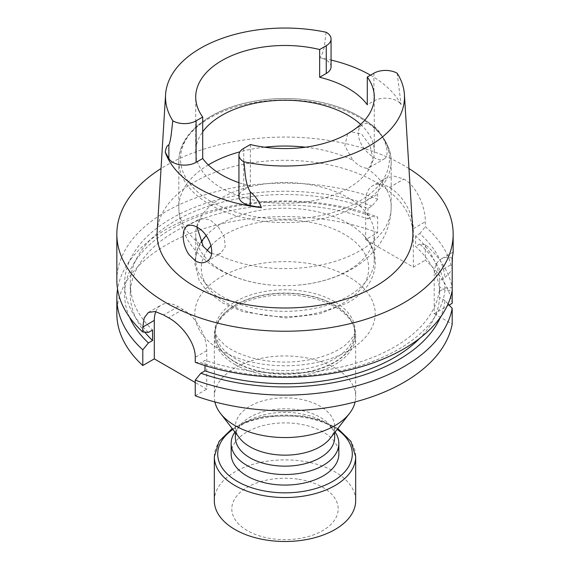 <?xml version="1.0" encoding="UTF-8"?>
<svg xmlns="http://www.w3.org/2000/svg" width="570" height="570" viewBox="0 0 570 570"><rect width="100%" height="100%" fill="white"/><g stroke="black" fill="none" stroke-linecap="round" stroke-linejoin="round"><path stroke-width="0.43" stroke-dasharray="2.85 2.14" d="M155.81 311.655A33.651 19.43 60 0 1 161.274 305A33.651 19.43 60 0 1 178.097 306.667L182.956 309.467A33.651 19.43 60 0 1 206.753 350.685L206.753 389.16L195.254 382.52M365.626 239.614L413.321 267.152L413.321 228.713A33.694 19.451 -120 0 0 389.495 187.452L389.445 187.423A33.694 19.451 -120 0 0 372.602 185.756A33.694 19.451 -120 0 0 365.626 201.174L365.626 239.614L377.639 232.681L377.639 216.992A168.157 97.085 -0 0 0 117.555 289.104M211.584 253.543L217.198 254.505A106.17 61.296 -0 0 0 330.137 262.813A106.17 61.296 -0 0 0 391.17 207.33A106.17 61.296 -0 0 0 366.702 168.186L369.488 167.466L372.98 159.208L370.087 145.471L361.587 134.085L351.02 131.734M197.013 227.195L200.512 218.395L209.924 219.785L218.282 226.91L224.281 236.899L225.236 246.817L220.697 253.365L217.198 254.505M383.895 159.144C394.554 153.75 375.986 115.639 362.477 124.88C355.124 128.585 357.946 143.127 367.059 151.919C373.842 158.638 379.385 161.089 383.688 159.272L383.895 159.144M347.593 133.786L344.843 145.877L352.802 160.156A106.17 61.296 -0 0 0 305.556 147.195M366.702 168.186C362.463 168.022 357.832 165.35 352.802 160.156M360.646 124.41A89.283 51.549 180 0 1 367.287 131.784A89.283 51.549 180 0 1 374.283 151.791A89.283 51.549 180 0 1 319.171 199.415A89.283 51.549 180 0 1 221.865 188.243A89.283 51.549 180 0 1 195.717 151.791A89.283 51.549 180 0 1 202.713 131.784M250.351 144.538L250.351 186.034A89.283 51.549 -0 0 1 238.937 182.678M373.899 73.209L373.899 100.961L367.287 104.78M373.899 100.961A16.423 9.483 180 0 1 401.088 104.666A121.203 69.975 180 0 0 370.486 75.176M331.063 66.754A16.423 9.483 -0 0 0 319.841 57.762A121.203 69.975 180 0 1 331.063 60.057M243.746 148.35L243.746 189.846A16.423 9.483 -0 0 0 238.937 196.55M243.746 189.846L250.351 186.034M408.968 168.556A168.157 97.085 -0 0 0 161.032 168.556M452.388 257.298L453.15 252.446M452.195 258.132A33.651 19.43 -120 0 0 441.18 258.987A33.651 19.43 -120 0 0 434.212 274.398L452.195 264.017L452.195 269.817A168.157 97.085 180 0 0 425.334 226.71L425.334 221.773C425.534 207.088 416.791 186.24 403.93 179.115A168.157 97.085 180 0 0 403.881 179.087L394.369 176.151L385.833 178.111L372.602 185.756M116.843 280.198A168.157 97.085 180 0 1 205.321 194.705A168.157 97.085 180 0 1 377.639 199.179L377.639 194.242L379.855 184.53L385.833 178.111M129.561 317.241A160.405 92.611 180 0 1 191.349 219.172A160.405 92.611 180 0 1 372.039 216.571L377.639 216.992M445.042 288.107L452.195 287.636A168.157 97.085 -0 0 0 425.334 244.53L419.734 244.11A160.405 92.611 180 0 1 445.042 288.107L439.634 291.234L439.634 280.718L445.042 277.597L452.195 269.817M377.639 199.179L372.039 206.062L367.928 208.435A154.727 89.333 180 0 0 210.472 205.563A154.727 89.333 180 0 0 130.274 283.853A154.727 89.333 180 0 0 152.553 330.037M148.421 332.417A160.405 92.611 180 0 1 172.803 217.669A160.405 92.611 180 0 1 372.039 206.062M439.634 280.718A154.727 89.333 180 0 0 415.623 235.973L419.734 233.6A160.405 92.611 180 0 1 445.042 277.597M419.734 233.6L425.334 226.71M144.809 332.16A154.727 89.333 180 0 1 130.274 294.362A154.727 89.333 180 0 1 210.472 216.08A154.727 89.333 180 0 1 367.928 218.944L367.928 208.435M415.623 235.973L415.623 246.482A154.727 89.333 180 0 1 439.634 291.234M367.928 218.944L372.039 216.571M419.734 244.11L415.623 246.482M116.843 313.7A168.157 97.085 180 0 1 205.321 228.207A168.157 97.085 180 0 1 377.639 232.681M425.334 244.53L425.334 260.212A168.157 97.085 180 0 1 452.195 303.318M452.195 287.636L452.195 290.579L445.042 290.102A160.405 92.611 180 0 1 200.875 362.705L205.008 360.318A154.727 89.333 180 0 0 439.634 286.981L445.042 290.102M448.07 303.895L445.042 300.618A160.405 92.611 180 0 1 440.439 317.241M195.254 362.299L200.875 362.705M439.634 286.981L439.634 297.49A154.727 89.333 180 0 1 419.72 338.302M205.008 365.598L205.008 360.318M445.042 300.618L439.634 297.49M157.17 231.534A127.915 73.851 180 0 1 285 160.298A127.915 73.851 180 0 1 412.83 231.534M326.204 32.269C324.615 40.855 325.242 50.773 319.841 57.762M397.169 73.238L401.088 104.666M195.254 395.801L206.753 389.16M449.153 305.071L434.212 313.7L434.212 274.398M434.212 313.7L452.195 324.081M413.321 267.152L425.334 260.212M221.865 270.6A89.283 51.549 180 0 1 195.717 234.149A89.283 51.549 180 0 1 285 182.599A89.283 51.549 180 0 1 374.283 234.149A89.283 51.549 180 0 1 348.135 270.6A89.283 51.549 180 0 1 298.616 285.093A89.283 51.549 180 0 1 271.384 285.093A89.283 51.549 180 0 1 221.865 270.6M206.661 235.047L206.133 235.617A89.283 51.549 180 0 1 206.661 235.047A89.283 51.549 180 0 1 285 208.228A89.283 51.549 180 0 1 363.339 235.047A89.283 51.549 180 0 1 374.283 259.778A89.283 51.549 180 0 1 348.135 296.229A89.283 51.549 180 0 1 250.829 307.401A89.283 51.549 180 0 1 195.717 259.778A89.283 51.549 180 0 1 200.889 242.485M335.089 432.039A53.851 31.086 0 0 0 334.155 430.749A53.851 31.086 0 0 0 323.076 421.458A53.851 31.086 0 0 0 235.845 430.749A53.851 31.086 0 0 0 234.911 432.039M231.149 453.984A53.851 31.086 180 0 1 264.394 425.263A53.851 31.086 180 0 1 323.076 431.996A53.851 31.086 180 0 1 338.851 453.984M235.025 364.536A70.673 40.805 0 0 0 312.046 373.378A70.673 40.805 0 0 0 355.673 335.687A70.673 40.805 0 0 0 354.397 327.957A70.673 40.805 0 0 0 285 294.882A70.673 40.805 0 0 0 215.603 327.957A70.673 40.805 0 0 0 214.327 335.687A70.673 40.805 0 0 0 235.025 364.536M235.36 437.496A49.64 28.657 180 0 1 239.685 425.797A49.64 28.657 180 0 1 285 408.832A49.64 28.657 180 0 1 330.315 425.797A49.64 28.657 180 0 1 334.64 437.496M239.685 438.202A49.64 28.657 180 0 1 235.36 426.503A49.64 28.657 180 0 1 285 397.846A49.64 28.657 180 0 1 334.64 426.503A49.64 28.657 180 0 1 330.315 438.202M214.897 401.95A70.673 40.805 180 0 1 214.327 396.756A70.673 40.805 180 0 1 285 355.951A70.673 40.805 180 0 1 355.673 396.756A70.673 40.805 180 0 1 355.103 401.95M214.327 500.695A70.673 40.805 180 0 1 303.29 461.28A70.673 40.805 180 0 1 355.673 500.695M298.766 479.277A53.188 30.709 180 0 1 322.606 530.656A53.188 30.709 180 0 1 233.622 516.89A53.188 30.709 180 0 1 298.766 479.277M206.753 350.685L195.254 357.333M182.956 309.467L168.549 317.789M178.097 306.667L163.69 314.982M365.626 201.174L377.639 194.242M389.445 187.423L403.881 179.087M389.495 187.452L403.93 179.115M413.321 228.713L425.334 221.773M211.121 201.531A104.474 60.32 -0 0 0 385.918 174.491A104.474 60.32 -0 0 0 257.961 100.612A104.474 60.32 -0 0 0 211.121 201.531M209.924 204.609A106.17 61.296 -0 0 0 325.634 217.897A106.17 61.296 -0 0 0 391.17 161.267A106.17 61.296 -0 0 0 285 99.964A106.17 61.296 -0 0 0 178.83 161.267A106.17 61.296 -0 0 0 209.924 204.609M264.444 147.195A106.17 61.296 -0 0 0 239.913 151.834M208.321 164.929A106.17 61.296 -0 0 0 178.83 207.33A106.17 61.296 -0 0 0 203.298 246.475M211.057 245.698A83.719 48.336 180 0 1 334.775 229.496A83.719 48.336 180 0 1 344.195 302.535A83.719 48.336 180 0 1 239.122 308.79A83.719 48.336 180 0 1 207.088 250.672M221.224 350.522A90.195 52.077 180 0 1 221.224 276.877A90.195 52.077 180 0 1 348.776 276.877A90.195 52.077 180 0 1 348.776 350.522A90.195 52.077 180 0 1 221.224 350.522M235.467 362.37A70.046 40.441 0 0 0 317.846 369.495A70.046 40.441 0 0 0 353.778 326.111A70.046 40.441 0 0 0 334.533 305.178A70.046 40.441 0 0 0 264.473 295.103A70.046 40.441 0 0 0 216.222 326.111A70.046 40.441 0 0 0 235.467 362.37M334.497 301.608A70.003 40.413 0 0 0 258.21 292.852A70.003 40.413 0 0 0 214.997 330.187A70.003 40.413 0 0 0 285 370.607A70.003 40.413 0 0 0 355.003 330.187A70.003 40.413 0 0 0 334.497 301.608M334.497 304.907A70.003 40.413 180 0 1 355.003 333.486A70.003 40.413 180 0 1 311.79 370.828A70.003 40.413 180 0 1 235.503 362.064A70.003 40.413 180 0 1 214.997 333.486A70.003 40.413 180 0 1 258.21 296.151A70.003 40.413 180 0 1 334.497 304.907M232.866 429.402A67.31 38.86 180 0 1 302.421 416.442A67.31 38.86 180 0 1 337.134 429.402M214.327 456.727A70.673 40.805 180 0 1 303.29 417.318A70.673 40.805 180 0 1 355.673 456.727M206.504 261.566L220.704 253.365M187.331 226.005L200.512 218.395M369.488 167.466L383.688 159.272M349.296 132.489L362.477 124.88M374.283 151.791L374.283 97.028M195.717 151.791L195.717 97.028M130.274 294.362L130.274 283.853M148.407 312.424L161.274 305M453.086 252.118L441.18 258.987M298.616 285.093C314.654 283.675 329.524 279.834 343.233 273.557C353.051 269.047 361.722 263.24 369.253 256.13L377.924 246.326C386.531 234.783 390.949 221.787 391.17 207.33L391.17 161.267C389.31 135.959 370.279 117.399 334.091 105.593C307.08 97.662 279.207 96.437 250.479 101.923C208.998 109.932 178.417 134.221 178.83 161.267L178.83 207.33C179.037 221.452 183.269 234.199 191.534 245.585C198.638 255.196 207.558 263.062 218.289 269.161C234.07 278.06 251.769 283.368 271.384 285.093M363.339 235.047C384.551 255.973 376.528 287.579 347.565 302.87L319.115 313.942L285.926 317.925L243.24 311.826L222.364 302.827L206.426 290.429L199.094 280.326L194.555 262.635L197.583 248.52L206.041 235.716M374.283 259.778L374.283 234.149M195.717 259.778L195.717 234.149M354.397 327.957L353.778 326.111L355.003 333.486L355.003 330.187C355.972 333.129 352.787 338.053 345.448 344.957C338.466 350.586 328.605 355.074 315.851 358.409C295.089 363.311 274.355 363.275 253.657 358.281C241.31 355.003 231.691 350.628 224.815 345.163L218.046 338.295C215.916 335.189 214.904 332.488 214.997 330.187L214.997 333.486L216.222 326.111L215.603 327.957M239.685 425.797L235.845 430.749M330.315 425.797L334.155 430.749M235.36 426.503L235.36 432.616M334.64 426.503L334.64 432.616M214.327 335.687L214.327 396.756M355.673 335.687L355.673 396.756M337.81 428.526L321.936 420.653L302.934 415.865L264.558 416.285L246.96 421.066L232.19 428.526"/><path stroke-width="0.85" d="M195.254 382.52L154.299 358.872L154.299 320.404A33.651 19.43 60 0 1 155.81 311.655M206.796 261.388L206.504 261.566C203.198 263.354 199.571 263.169 195.624 261.017L189.041 254.697C181.908 244.601 181.324 228.998 187.331 226.005C189.917 224.609 193.159 225.015 197.056 227.216C209.425 233.351 217.369 255.83 206.796 261.388M197.013 227.195L203.298 246.475L209.952 252.717L211.584 253.543M351.02 131.734L347.593 133.786M202.713 158.524L202.713 117.028A89.283 51.549 -0 0 1 195.717 97.028A89.283 51.549 -0 0 1 319.649 49.519L319.649 77.271A89.283 51.549 -0 0 1 367.287 104.78L367.287 77.021L373.899 73.209A16.423 9.483 -0 0 1 397.169 73.238A119.501 68.991 -0 0 1 404.422 94.584L412.83 231.534A127.915 73.851 180 0 1 336.036 301.865A127.915 73.851 180 0 1 194.548 286.368A127.915 73.851 180 0 1 157.17 231.534L165.578 94.584A119.501 68.991 -0 0 0 172.831 120.819A16.423 9.483 -0 0 0 196.101 120.847L196.101 162.336L202.713 158.524A89.283 51.549 -0 0 0 238.937 182.678M202.713 131.784A89.283 51.549 180 0 1 277.797 100.405A89.283 51.549 180 0 1 360.646 124.41M404.422 94.584A119.501 68.991 -0 0 1 243.796 161.787A16.423 9.483 180 0 1 238.937 155.054A16.423 9.483 180 0 1 243.746 148.35L250.351 144.538A89.283 51.549 -0 0 0 374.283 97.028A89.283 51.549 -0 0 0 367.287 77.021M319.649 49.519L326.254 45.707L326.254 73.459A16.423 9.483 -0 0 0 331.063 66.754L331.063 39.002A16.423 9.483 180 0 1 326.254 45.707M165.578 94.584A119.501 68.991 -0 0 1 326.204 32.269A16.423 9.483 180 0 1 331.063 39.002M202.713 117.028L196.101 120.847M331.063 60.057A121.203 69.975 180 0 1 370.486 75.176M326.254 73.459L319.649 77.271M196.101 162.336A16.423 9.483 180 0 1 168.87 158.567L165.257 152.14C165.948 147.723 167.153 145.307 168.87 144.88L168.87 158.567M238.937 155.054L238.937 196.55A16.423 9.483 -0 0 0 250.287 205.57L261.416 207.658A122.044 70.459 180 0 1 198.702 188.349A122.044 70.459 180 0 1 165.257 152.14M161.032 168.556A168.157 97.085 -0 0 0 116.843 234.149A168.157 97.085 -0 0 0 166.098 302.798A168.157 97.085 -0 0 0 349.353 323.846A168.157 97.085 -0 0 0 453.157 234.149A168.157 97.085 -0 0 0 408.968 168.556M453.157 234.149L453.157 252.446L452.195 258.132L452.195 290.579A168.157 97.085 180 0 1 195.254 362.299L195.254 357.333C195.496 342.627 181.602 324.822 168.549 317.789A168.157 97.085 180 0 1 166.098 316.4A168.157 97.085 180 0 1 163.69 314.982L155.104 311.519L148.407 312.424L144.231 317.796L142.799 327.045L142.799 332.018A168.157 97.085 180 0 1 116.843 280.198L116.843 234.149M452.195 264.017L452.388 257.298M117.555 289.104A168.157 97.085 -0 0 0 116.843 298.017A168.157 97.085 -0 0 0 142.799 349.83L148.421 342.933A160.405 92.611 180 0 1 129.561 317.241M148.421 342.933L152.553 340.546L152.553 330.037L148.421 332.417L142.799 332.018M152.553 340.546A154.727 89.333 180 0 1 144.809 332.16M142.799 349.83L142.799 365.52A168.157 97.085 180 0 1 116.843 313.7L116.843 298.017M452.195 290.579L452.195 303.318L449.153 305.071M440.439 317.241A160.405 92.611 180 0 1 200.875 373.215L195.254 380.119A168.157 97.085 -0 0 0 452.195 308.399L448.07 303.895M419.72 338.302A154.727 89.333 180 0 1 205.008 370.828L205.008 365.598M205.008 370.828L200.875 373.215M195.254 380.119L195.254 395.801A168.157 97.085 180 0 0 452.195 324.081L452.195 308.399M243.796 161.787C245.435 171.705 244.672 182.443 250.287 191.891L250.287 205.57M261.416 207.658C259.286 201.616 255.574 196.358 250.287 191.891M172.831 120.819C171.67 129.119 171.128 139.985 168.87 144.88M154.299 358.872L142.799 365.52M200.889 242.485A89.283 51.549 180 0 1 206.133 235.617L206.041 235.716M234.911 432.039A53.851 31.086 0 0 0 231.149 443.446A53.851 31.086 0 0 0 246.924 465.426A53.851 31.086 0 0 0 305.606 472.167A53.851 31.086 0 0 0 338.851 443.446A53.851 31.086 0 0 0 335.089 432.039M338.851 443.446L338.851 453.984A53.851 31.086 180 0 1 285 485.07A53.851 31.086 180 0 1 231.149 453.984L231.149 443.446M334.64 432.616L334.64 437.496A49.64 28.657 180 0 1 303.995 463.973A49.64 28.657 180 0 1 249.902 457.76A49.64 28.657 180 0 1 235.36 437.496L235.36 432.616M355.103 401.95A70.673 40.805 180 0 1 349.517 413.414L330.315 438.202A49.64 28.657 180 0 1 249.902 446.766A49.64 28.657 180 0 1 239.685 438.202L220.483 413.414A70.673 40.805 180 0 1 214.897 401.95M349.517 413.414A70.673 40.805 180 0 1 235.025 425.605A70.673 40.805 180 0 1 220.483 413.414M355.673 456.727L355.673 500.695A70.673 40.805 180 0 1 285 541.5A70.673 40.805 180 0 1 214.327 500.695L214.327 456.727A70.673 40.805 180 0 0 285 497.532A70.673 40.805 180 0 0 355.673 456.727L350.956 441.422L337.81 428.526M154.299 320.404L142.799 327.045M305.556 147.195A106.17 61.296 -0 0 0 264.444 147.195M239.913 151.834A106.17 61.296 -0 0 0 208.321 164.929M207.088 250.672A83.719 48.336 180 0 1 211.057 245.698M337.134 429.402A67.31 38.86 180 0 1 330.971 482.363A67.31 38.86 180 0 1 239.03 482.363A67.31 38.86 180 0 1 232.866 429.402M232.19 428.526L219.044 441.422L214.327 456.727"/></g></svg>
